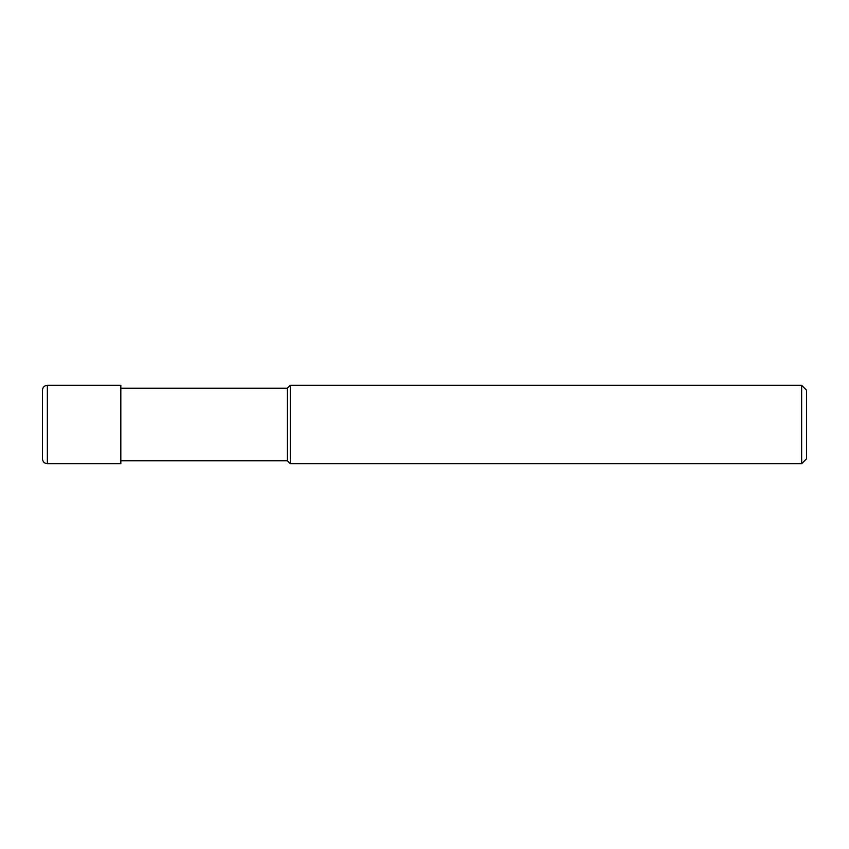<?xml version="1.0" encoding="UTF-8"?>
<svg xmlns="http://www.w3.org/2000/svg" width="849" height="849" viewBox="0 0 849 849"><rect width="100%" height="100%" fill="white"/><g stroke="black" fill="none" stroke-linecap="round" stroke-linejoin="round"><path stroke-width="1.27" d="M801.647 385.319L801.647 463.681L290.294 463.681L290.294 385.319L801.647 385.319L806.55 390.211L806.55 458.789L801.647 463.681M120.823 460.742L287.355 460.742L287.355 388.258L287.355 460.742L290.294 463.681M47.353 385.319L120.823 385.319L120.823 463.681L47.353 463.681L47.353 385.319C44.371 385.605 42.737 387.24 42.45 390.211L42.45 424.5L42.45 390.211M42.45 424.5L42.45 458.789L42.45 424.5M120.823 388.258L287.355 388.258L290.294 385.319M47.353 463.681C44.371 463.395 42.737 461.76 42.45 458.789"/></g></svg>
